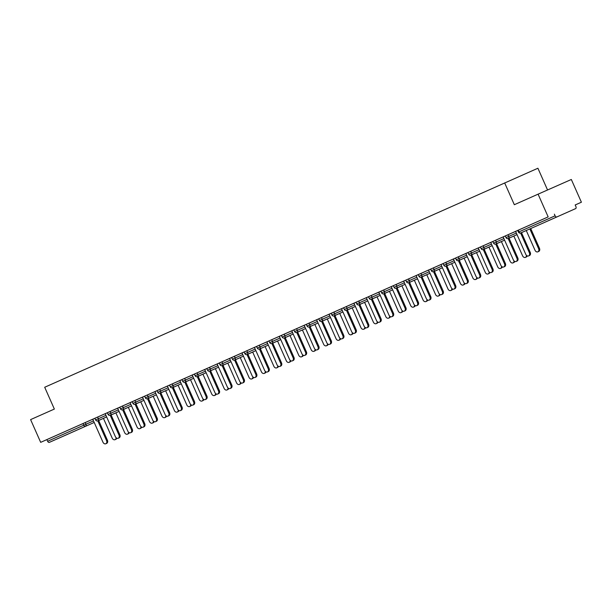<?xml version="1.0" encoding="UTF-8"?>
<svg xmlns="http://www.w3.org/2000/svg" width="612" height="612" viewBox="0 0 612 612"><rect width="100%" height="100%" fill="white"/><g stroke="black" fill="none" stroke-linecap="round" stroke-linejoin="round"><path stroke-width="0.92" d="M76.263 430.443L62.982 436.325L76.263 430.443M559.031 215.975L545.751 221.85L559.031 215.975M547.549 189.98L537.91 168.239L44.699 387.258L54.353 409.061L30.6 419.61L40.675 442.346L548.161 216.893L538.086 194.165L571.325 179.484L581.4 202.22L575.181 204.959L575.923 206.619A1.706 1.094 66 0 1 575.617 208.615A1.706 1.094 66 0 0 575.617 208.615L539.501 224.665A1.706 1.094 66 0 0 539.501 224.658M575.188 204.974L581.4 202.22M520.613 233.004L529.38 252.787A2.555 1.966 -113.8 0 1 528.615 255.923A2.555 1.966 -113.8 0 1 525.792 254.378L515.602 231.39L513.575 232.292L548.161 216.893M518.265 230.196L518.999 231.856L555.107 215.814L554.373 214.146M555.107 215.814A1.706 1.094 66 0 0 556.798 216.923M68.131 434.069L49.312 442.377A1.706 1.094 -114 0 1 47.629 441.26L46.887 439.6L40.675 442.346M504.671 182.919L514.325 204.714L538.086 194.165M97.629 417.063L98.364 418.723L95.617 419.947L94.875 418.279L117.657 408.189M46.887 439.6L94.883 418.294M122.66 409.795L131.427 429.578A2.555 1.966 -113.8 0 1 130.662 432.715A2.555 1.966 -113.8 0 1 127.839 431.169L117.649 408.181L115.622 409.076L157.062 390.67M159.809 389.439L160.551 391.099L157.797 392.323L157.062 390.663L179.836 380.565M181.932 379.624L177.801 381.46L179.829 380.557L190.018 403.545A2.555 1.966 -113.8 0 0 192.841 405.09A2.555 1.966 -113.8 0 0 193.606 401.954L194.471 401.571A2.555 1.966 66.2 0 1 193.706 404.708L192.841 405.09M197.118 372.861L197.852 374.521L195.106 375.745L194.364 374.085L229.577 358.464M244.112 351.999L227.549 359.359L229.577 358.456L239.766 381.452A2.555 1.966 -113.8 0 0 242.589 382.99A2.555 1.966 -113.8 0 0 243.354 379.853L244.219 379.471A2.555 1.966 66.2 0 1 243.454 382.607L242.589 382.99M246.865 350.768L247.6 352.428L244.846 353.644L244.112 351.984L268.989 340.945M271.736 339.714L272.47 341.374L269.716 342.598L268.982 340.938L279.324 336.363M293.859 329.899L277.29 337.258L279.317 336.363L289.507 359.351A2.555 1.966 -113.8 0 0 292.329 360.889A2.555 1.966 -113.8 0 0 293.094 357.76L293.959 357.377A2.555 1.966 66.2 0 1 293.194 360.506L292.329 360.889M296.606 328.667L297.34 330.327L294.594 331.551L293.852 329.883L316.626 319.793M321.637 321.399L330.404 341.182A2.555 1.966 -113.8 0 1 329.638 344.319A2.555 1.966 -113.8 0 1 326.816 342.774L316.626 319.785L314.599 320.68L356.039 302.274M358.785 301.043L359.519 302.703L356.773 303.927L356.031 302.267L378.813 292.169M380.909 291.228L376.778 293.064L378.805 292.161L388.995 315.149A2.555 1.966 -113.8 0 0 391.818 316.695A2.555 1.966 -113.8 0 0 392.583 313.558L393.447 313.176A2.555 1.966 66.2 0 1 392.682 316.312L391.818 316.695M396.094 284.465L396.828 286.125L394.074 287.349L393.34 285.689L428.553 270.068M443.088 263.604L426.526 270.963L428.553 270.06L438.743 293.056A2.555 1.966 -113.8 0 0 441.566 294.594A2.555 1.966 -113.8 0 0 442.323 291.457L443.187 291.082A2.555 1.966 66.2 0 1 442.43 294.211L441.566 294.594M445.842 262.372L446.576 264.032L443.822 265.248L443.088 263.588L467.966 252.549M470.712 251.318L471.447 252.978L468.693 254.202L467.958 252.542L478.301 247.967M492.836 241.503L476.266 248.862L478.293 247.967L488.483 270.955A2.555 1.966 -113.8 0 0 491.306 272.493A2.555 1.966 -113.8 0 0 492.071 269.364L492.935 268.982A2.555 1.966 66.2 0 1 492.17 272.111L491.306 272.493M495.582 240.271L496.317 241.931L493.563 243.155L492.828 241.495L515.602 231.397M393.348 285.697L383.655 289.996L384.397 291.656L391.978 288.306M381.643 292.873A1.706 1.706 0 0 0 383.885 293.745A1.706 1.308 66.2 0 1 383.885 293.745A1.706 1.308 -113.8 0 0 384.397 291.656L381.643 292.873L380.909 291.213L383.655 289.996M194.371 374.093L184.686 378.392L185.421 380.052L193.01 376.701M182.667 381.268A1.706 1.706 0 0 0 184.908 382.14A1.706 1.308 66.2 0 1 184.908 382.14A1.706 1.308 -113.8 0 0 185.421 380.052L182.667 381.268L181.932 379.608L184.686 378.392M521.478 232.621L530.244 252.404A2.555 1.966 66.2 0 1 529.479 255.541L528.615 255.923M538.621 248.709L539.486 248.327A2.555 1.966 66.2 0 1 538.721 251.456L537.856 251.838A2.555 1.966 -113.8 0 0 538.621 248.709L529.854 228.919M526.259 230.51L535.033 250.3A2.555 1.966 -113.8 0 0 537.856 251.838M539.486 248.327L530.719 228.544M503.163 236.913L513.353 259.909A2.555 1.966 -113.8 0 0 516.184 261.446A2.555 1.966 -113.8 0 0 516.941 258.31L517.806 257.927A2.555 1.966 66.2 0 1 517.048 261.064L516.184 261.446M509.039 238.145L517.806 257.927M508.174 238.527L516.941 258.31M490.732 242.436L500.922 265.432A2.555 1.966 -113.8 0 0 503.745 266.97A2.555 1.966 -113.8 0 0 504.51 263.833L505.374 263.458A2.555 1.966 66.2 0 1 504.609 266.587L503.745 266.97M496.6 243.668L505.374 263.458M495.735 244.05L504.51 263.833M484.168 249.199L492.935 268.982M483.304 249.574L492.071 269.364M465.854 253.49L476.044 276.479A2.555 1.966 -113.8 0 0 478.875 278.016A2.555 1.966 -113.8 0 0 479.632 274.887L480.497 274.505A2.555 1.966 66.2 0 1 479.739 277.641L478.875 278.016M471.73 254.722L480.497 274.505M470.865 255.097L479.632 274.887M453.423 259.014L463.613 282.002A2.555 1.966 -113.8 0 0 466.436 283.547A2.555 1.966 -113.8 0 0 467.201 280.411L468.065 280.028A2.555 1.966 66.2 0 1 467.3 283.165L466.436 283.547M459.298 260.245L468.065 280.028M458.434 260.628L467.201 280.411M527.215 255.877A2.555 1.966 66.2 0 1 526.289 256.986L525.425 257.369A2.555 1.966 -113.8 0 0 526.458 255.357M513.828 236.033L522.594 255.824A2.555 1.966 -113.8 0 0 525.425 257.369M514.776 261.408A2.555 1.966 66.2 0 1 513.851 262.51L512.986 262.892A2.555 1.966 -113.8 0 0 514.019 260.88M501.389 241.556L510.163 261.347A2.555 1.966 -113.8 0 0 512.986 262.892M502.345 266.931A2.555 1.966 66.2 0 1 501.412 268.033L500.547 268.416A2.555 1.966 -113.8 0 0 501.588 266.404M484.176 249.222L488.965 247.11L497.724 266.878A2.555 1.966 -113.8 0 0 500.547 268.416M489.906 272.455A2.555 1.966 66.2 0 1 488.98 273.556L488.116 273.939A2.555 1.966 -113.8 0 0 489.149 271.927M476.519 252.603L485.285 272.401A2.555 1.966 -113.8 0 0 488.116 273.939M477.467 277.978A2.555 1.966 66.2 0 1 476.541 279.08L475.677 279.462A2.555 1.966 -113.8 0 0 476.71 277.45M459.306 260.276L464.095 258.157L472.854 277.925A2.555 1.966 -113.8 0 0 475.677 279.462M440.984 264.537L451.174 287.533A2.555 1.966 -113.8 0 0 453.997 289.071A2.555 1.966 -113.8 0 0 454.762 285.934L455.626 285.552A2.555 1.966 66.2 0 1 454.861 288.688L453.997 289.071M446.859 265.769L455.626 285.552M445.995 266.151L454.762 285.934M465.036 283.501A2.555 1.966 66.2 0 1 464.103 284.611L463.246 284.985A2.555 1.966 -113.8 0 0 464.279 282.981M451.648 263.657L460.415 283.448A2.555 1.966 -113.8 0 0 463.246 284.985M434.421 271.292L443.187 291.082M433.556 271.674L442.323 291.457M452.597 289.032A2.555 1.966 66.2 0 1 451.671 290.134L450.807 290.516A2.555 1.966 -113.8 0 0 451.84 288.504M439.209 269.181L447.984 288.971A2.555 1.966 -113.8 0 0 450.807 290.516M416.114 275.584L426.304 298.579A2.555 1.966 -113.8 0 0 429.127 300.117A2.555 1.966 -113.8 0 0 429.892 296.988L430.756 296.606A2.555 1.966 66.2 0 1 429.991 299.735L429.127 300.117M421.989 276.815L430.756 296.606M421.125 277.198L429.892 296.988M440.166 294.556A2.555 1.966 66.2 0 1 439.232 295.657L438.368 296.04A2.555 1.966 -113.8 0 0 439.408 294.028M426.771 274.704L435.545 294.502A2.555 1.966 -113.8 0 0 438.368 296.04M403.675 281.115L413.865 304.103A2.555 1.966 -113.8 0 0 416.696 305.64A2.555 1.966 -113.8 0 0 417.453 302.512L418.317 302.129A2.555 1.966 66.2 0 1 417.56 305.266L416.696 305.64M409.55 282.346L418.317 302.129M408.686 282.721L417.453 302.512M427.727 300.079A2.555 1.966 66.2 0 1 426.801 301.18L425.937 301.563A2.555 1.966 -113.8 0 0 426.969 299.551M414.339 280.227L423.106 300.025A2.555 1.966 -113.8 0 0 425.937 301.563M391.244 286.638L401.434 309.626A2.555 1.966 -113.8 0 0 404.257 311.171A2.555 1.966 -113.8 0 0 405.022 308.035L405.886 307.652A2.555 1.966 66.2 0 1 405.121 310.789L404.257 311.171M397.119 287.87L405.886 307.652M396.247 288.252L405.022 308.035M415.288 305.602A2.555 1.966 66.2 0 1 414.362 306.704L413.498 307.086A2.555 1.966 -113.8 0 0 414.531 305.074M401.9 285.758L410.675 305.549A2.555 1.966 -113.8 0 0 413.498 307.086M384.68 293.393L393.447 313.176M383.816 293.775L392.583 313.558M402.857 311.125A2.555 1.966 66.2 0 1 401.923 312.235L401.059 312.61A2.555 1.966 -113.8 0 0 402.099 310.605M389.469 291.281L398.236 311.072A2.555 1.966 -113.8 0 0 401.059 312.61M366.374 297.684L376.556 320.68A2.555 1.966 -113.8 0 0 379.386 322.218A2.555 1.966 -113.8 0 0 380.144 319.082L381.008 318.699A2.555 1.966 66.2 0 1 380.251 321.836L379.386 322.218M372.241 298.916L381.008 318.699M371.377 299.299L380.144 319.082M390.418 316.656A2.555 1.966 66.2 0 1 389.492 317.758L388.628 318.141A2.555 1.966 -113.8 0 0 389.66 316.129M372.257 298.947L377.046 296.835L385.797 316.595A2.555 1.966 -113.8 0 0 388.628 318.141M353.935 303.208L364.125 326.204A2.555 1.966 -113.8 0 0 366.948 327.741A2.555 1.966 -113.8 0 0 367.713 324.612L368.577 324.23A2.555 1.966 66.2 0 1 367.812 327.359L366.948 327.741M359.81 304.439L368.577 324.23M358.946 304.822L367.713 324.612M377.979 322.18A2.555 1.966 66.2 0 1 377.053 323.281L376.189 323.664A2.555 1.966 -113.8 0 0 377.222 321.652M364.591 302.328L373.366 322.119A2.555 1.966 -113.8 0 0 376.189 323.664M341.496 308.731L351.686 331.727A2.555 1.966 -113.8 0 0 354.516 333.265A2.555 1.966 -113.8 0 0 355.274 330.136L356.138 329.753A2.555 1.966 66.2 0 1 355.381 332.882L354.516 333.265M352.168 307.882L347.387 309.993L356.138 329.753M346.507 310.345L355.274 330.136M365.548 327.703A2.555 1.966 66.2 0 1 364.622 328.805L363.757 329.187A2.555 1.966 -113.8 0 0 364.79 327.175M352.16 307.851L360.927 327.649A2.555 1.966 -113.8 0 0 363.757 329.187M329.065 314.262L339.255 337.25A2.555 1.966 -113.8 0 0 342.077 338.796A2.555 1.966 -113.8 0 0 342.835 335.659L343.699 335.277A2.555 1.966 66.2 0 1 342.942 338.413L342.077 338.796M334.932 315.494L343.699 335.277M334.068 315.868L342.835 335.659M353.109 333.226A2.555 1.966 66.2 0 1 352.183 334.328L351.319 334.71A2.555 1.966 -113.8 0 0 352.351 332.698M339.721 313.382L348.496 333.173A2.555 1.966 -113.8 0 0 351.319 334.71M322.501 321.017L331.268 340.8A2.555 1.966 66.2 0 1 330.503 343.936L329.638 344.319M340.677 338.75A2.555 1.966 66.2 0 1 339.744 339.851L338.88 340.234A2.555 1.966 -113.8 0 0 339.92 338.229M327.282 318.906L336.057 338.696A2.555 1.966 -113.8 0 0 338.88 340.234M304.187 325.309L314.377 348.305A2.555 1.966 -113.8 0 0 317.207 349.842A2.555 1.966 -113.8 0 0 317.965 346.706L318.829 346.323A2.555 1.966 66.2 0 1 318.072 349.46L317.207 349.842M310.062 326.54L318.829 346.323M309.198 326.923L317.965 346.706M328.239 344.273A2.555 1.966 66.2 0 1 327.313 345.382L326.448 345.765A2.555 1.966 -113.8 0 0 327.481 343.753M314.851 324.429L323.618 344.219A2.555 1.966 -113.8 0 0 326.448 345.765M291.756 330.832L301.945 353.828A2.555 1.966 -113.8 0 0 304.768 355.365A2.555 1.966 -113.8 0 0 305.533 352.229L306.398 351.854A2.555 1.966 66.2 0 1 305.633 354.983L304.768 355.365M297.631 332.064L306.398 351.854M296.759 332.446L305.533 352.229M315.8 349.804A2.555 1.966 66.2 0 1 314.874 350.906L314.01 351.288A2.555 1.966 -113.8 0 0 315.042 349.276M302.412 329.952L311.187 349.743A2.555 1.966 -113.8 0 0 314.01 351.288M285.192 337.595L293.959 357.377M284.328 337.969L293.094 357.76M303.368 355.327A2.555 1.966 66.2 0 1 302.435 356.429L301.571 356.811A2.555 1.966 -113.8 0 0 302.611 354.799M285.207 337.617L289.989 335.506L298.748 355.274A2.555 1.966 -113.8 0 0 301.571 356.811M266.886 341.886L277.068 364.874A2.555 1.966 -113.8 0 0 279.898 366.412A2.555 1.966 -113.8 0 0 280.656 363.283L281.52 362.901A2.555 1.966 66.2 0 1 280.763 366.037L279.898 366.412M272.753 343.118L281.52 362.901M271.889 343.493L280.656 363.283M290.93 360.851A2.555 1.966 66.2 0 1 290.004 361.952L289.139 362.335A2.555 1.966 -113.8 0 0 290.172 360.323M277.542 340.999L286.317 360.797A2.555 1.966 -113.8 0 0 289.139 362.335M254.447 347.409L264.636 370.398A2.555 1.966 -113.8 0 0 267.459 371.943A2.555 1.966 -113.8 0 0 268.224 368.807L269.089 368.424A2.555 1.966 66.2 0 1 268.324 371.56L267.459 371.943M260.322 348.641L269.089 368.424M259.457 349.024L268.224 368.807M278.498 366.374A2.555 1.966 66.2 0 1 277.565 367.475L276.7 367.858A2.555 1.966 -113.8 0 0 277.741 365.846M260.329 348.672L265.118 346.553L273.878 366.32A2.555 1.966 -113.8 0 0 276.7 367.858M242.008 352.933L252.198 375.929A2.555 1.966 -113.8 0 0 255.028 377.466A2.555 1.966 -113.8 0 0 255.785 374.33L256.65 373.947A2.555 1.966 66.2 0 1 255.893 377.084L255.028 377.466M247.883 354.164L256.65 373.947M247.018 354.547L255.785 374.33M266.059 371.897A2.555 1.966 66.2 0 1 265.134 373.006L264.269 373.381A2.555 1.966 -113.8 0 0 265.302 371.377M252.672 352.053L261.439 371.844A2.555 1.966 -113.8 0 0 264.269 373.381M235.444 359.688L244.219 379.471M234.58 360.07L243.354 379.853M253.62 377.428A2.555 1.966 66.2 0 1 252.695 378.53L251.83 378.912A2.555 1.966 -113.8 0 0 252.863 376.9M240.233 357.576L249.007 377.367A2.555 1.966 -113.8 0 0 251.83 378.912M217.138 363.979L227.327 386.975A2.555 1.966 -113.8 0 0 230.15 388.513A2.555 1.966 -113.8 0 0 230.915 385.384L231.78 385.002A2.555 1.966 66.2 0 1 231.015 388.13L230.15 388.513M223.013 365.211L231.78 385.002M222.148 365.594L230.915 385.384M241.189 382.951A2.555 1.966 66.2 0 1 240.256 384.053L239.391 384.435A2.555 1.966 -113.8 0 0 240.432 382.423M227.802 363.1L236.569 382.89A2.555 1.966 -113.8 0 0 239.391 384.435M204.706 369.503L214.888 392.499A2.555 1.966 -113.8 0 0 217.719 394.036A2.555 1.966 -113.8 0 0 218.476 390.907L219.341 390.525A2.555 1.966 66.2 0 1 218.583 393.661L217.719 394.036M210.574 370.742L219.341 390.525M209.709 371.117L218.476 390.907M228.75 388.475A2.555 1.966 66.2 0 1 227.825 389.576L226.96 389.959A2.555 1.966 -113.8 0 0 227.993 387.947M215.363 368.623L224.13 388.421A2.555 1.966 -113.8 0 0 226.96 389.959M192.267 375.034L202.457 398.022A2.555 1.966 -113.8 0 0 205.28 399.567A2.555 1.966 -113.8 0 0 206.045 396.431L206.91 396.048A2.555 1.966 66.2 0 1 206.145 399.185L205.28 399.567M198.143 376.265L206.91 396.048M197.278 376.64L206.045 396.431M216.311 393.998A2.555 1.966 66.2 0 1 215.386 395.1L214.521 395.482A2.555 1.966 -113.8 0 0 215.554 393.47M202.924 374.154L211.698 393.944A2.555 1.966 -113.8 0 0 214.521 395.482M185.704 381.789L194.471 401.571M184.839 382.171L193.606 401.954M203.88 399.521A2.555 1.966 66.2 0 1 202.955 400.623L202.09 401.005A2.555 1.966 -113.8 0 0 203.123 399.001M190.493 379.677L199.26 399.468A2.555 1.966 -113.8 0 0 202.09 401.005M167.397 386.08L177.587 409.076A2.555 1.966 -113.8 0 0 180.41 410.614A2.555 1.966 -113.8 0 0 181.167 407.477L182.032 407.095A2.555 1.966 66.2 0 1 181.274 410.231L180.41 410.614M173.265 387.312L182.032 407.095M172.4 387.694L181.167 407.477M191.441 405.052A2.555 1.966 66.2 0 1 190.516 406.154L189.651 406.536A2.555 1.966 -113.8 0 0 190.684 404.524M173.28 387.342L178.069 385.231L186.828 404.991A2.555 1.966 -113.8 0 0 189.651 406.536M154.958 391.603L165.148 414.599A2.555 1.966 -113.8 0 0 167.971 416.137A2.555 1.966 -113.8 0 0 168.736 413.001L169.6 412.626A2.555 1.966 66.2 0 1 168.835 415.755L167.971 416.137M160.834 392.835L169.6 412.626M159.969 393.218L168.736 413.001M179.01 410.576A2.555 1.966 66.2 0 1 178.077 411.677L177.212 412.06A2.555 1.966 -113.8 0 0 178.253 410.048M165.615 390.724L174.389 410.514A2.555 1.966 -113.8 0 0 177.212 412.06M142.52 397.127L152.709 420.123A2.555 1.966 -113.8 0 0 155.54 421.66A2.555 1.966 -113.8 0 0 156.297 418.532L157.162 418.149A2.555 1.966 66.2 0 1 156.404 421.278L155.54 421.66M153.191 396.278L148.41 398.389L157.162 418.149M147.53 398.741L156.297 418.532M166.571 416.099A2.555 1.966 66.2 0 1 165.645 417.2L164.781 417.583A2.555 1.966 -113.8 0 0 165.814 415.571M153.184 396.247L161.951 416.045A2.555 1.966 -113.8 0 0 164.781 417.583M130.088 402.658L140.278 425.646A2.555 1.966 -113.8 0 0 143.101 427.191A2.555 1.966 -113.8 0 0 143.866 424.055L144.73 423.672A2.555 1.966 66.2 0 1 143.965 426.809L143.101 427.191M135.963 403.889L144.73 423.672M135.091 404.264L143.866 424.055M154.132 421.622A2.555 1.966 66.2 0 1 153.207 422.724L152.342 423.106A2.555 1.966 -113.8 0 0 153.375 421.094M140.745 401.77L149.519 421.569A2.555 1.966 -113.8 0 0 152.342 423.106M123.525 409.413L132.291 429.196A2.555 1.966 66.2 0 1 131.526 432.332L130.662 432.715M141.701 427.145A2.555 1.966 66.2 0 1 140.768 428.247L139.903 428.629A2.555 1.966 -113.8 0 0 140.944 426.625M128.313 407.301L137.08 427.092A2.555 1.966 -113.8 0 0 139.903 428.629M105.218 413.704L115.4 436.7A2.555 1.966 -113.8 0 0 118.231 438.238A2.555 1.966 -113.8 0 0 118.988 435.101L119.853 434.719A2.555 1.966 66.2 0 1 119.095 437.855L118.231 438.238M111.086 414.936L119.853 434.719M110.221 415.318L118.988 435.101M129.262 432.669A2.555 1.966 66.2 0 1 128.336 433.778L127.472 434.153A2.555 1.966 -113.8 0 0 128.505 432.149M115.875 412.825L124.641 432.615A2.555 1.966 -113.8 0 0 127.472 434.153M92.779 419.228L102.969 442.224A2.555 1.966 -113.8 0 0 105.792 443.761A2.555 1.966 -113.8 0 0 106.557 440.625L107.421 440.25A2.555 1.966 66.2 0 1 106.656 443.379L105.792 443.761M98.654 420.459L107.421 440.25M97.79 420.842L106.557 440.625M116.823 438.2A2.555 1.966 66.2 0 1 115.898 439.301L115.033 439.684A2.555 1.966 -113.8 0 0 116.073 437.672M103.436 418.348L112.21 438.138A2.555 1.966 -113.8 0 0 115.033 439.684M517.698 230.441L518.441 232.101L518.999 231.856A1.706 1.094 66 0 0 520.682 232.973L539.501 224.665A1.706 1.308 66.2 0 1 539.493 224.665M103.451 418.378L98.662 420.49M94.21 422.456L49.312 442.377M47.629 441.26L83.737 425.218L83.002 423.558M85.198 422.586L85.932 424.246A1.706 1.308 -113.8 0 1 85.428 426.334A1.706 1.094 -114 0 1 83.737 425.218L93.521 420.895M508.021 234.748L508.756 236.408L516.344 233.057M508.243 238.496A1.706 1.308 66.2 0 0 508.251 238.496A1.706 1.308 -113.8 0 0 508.756 236.408L506.002 237.624A1.706 1.706 0 0 0 508.243 238.496L517.033 234.618M493.563 243.155A1.706 1.706 0 0 0 495.812 244.02L495.812 244.02A1.706 1.308 -113.8 0 0 496.317 241.931L503.906 238.581M483.143 245.794L483.885 247.455L491.467 244.104M468.693 254.202A1.706 1.706 0 0 0 470.942 255.066L470.942 255.066A1.706 1.308 -113.8 0 0 471.447 252.978L479.035 249.627M458.273 256.841L459.008 258.509L466.596 255.158M443.822 265.248A1.706 1.706 0 0 0 446.064 266.121A1.706 1.308 66.2 0 1 446.064 266.121A1.706 1.308 -113.8 0 0 446.576 264.032L454.165 260.681M433.403 267.895L434.137 269.555L441.726 266.205M420.964 273.419L421.706 275.079L429.287 271.728M408.533 278.942L409.267 280.602L416.856 277.251M394.074 287.349A1.706 1.706 0 0 0 396.324 288.221A1.706 1.308 66.2 0 1 396.324 288.221A1.706 1.308 -113.8 0 0 396.828 286.125L404.417 282.782M371.224 295.519L371.958 297.18L379.547 293.829M356.773 303.927A1.706 1.706 0 0 0 359.014 304.791L359.014 304.791A1.706 1.308 -113.8 0 0 359.519 302.703L367.108 299.352M346.354 306.566L347.088 308.226L354.677 304.875M333.915 312.089L334.649 313.749L342.238 310.406M321.476 317.613L322.218 319.28L329.799 315.93M309.045 323.144L309.779 324.804L317.368 321.453M294.594 331.551A1.706 1.706 0 0 0 296.835 332.415L296.835 332.415A1.706 1.308 -113.8 0 0 297.34 330.327L304.929 326.976M284.175 334.19L284.909 335.85L292.49 332.5M269.716 342.598A1.706 1.706 0 0 0 271.965 343.462L271.965 343.462A1.706 1.308 -113.8 0 0 272.47 341.374L280.059 338.023M259.297 345.237L260.039 346.905L267.62 343.554M244.846 353.644A1.706 1.706 0 0 0 247.095 354.516L247.095 354.516A1.706 1.308 -113.8 0 0 247.6 352.428L255.189 349.077M234.427 356.291L235.161 357.951L242.75 354.6M221.988 361.814L222.73 363.474L230.311 360.124M209.556 367.338L210.291 368.998L217.88 365.647M195.106 375.745A1.706 1.706 0 0 0 197.347 376.617A1.706 1.308 66.2 0 1 197.347 376.617A1.706 1.308 -113.8 0 0 197.852 374.521L205.441 371.178M172.247 383.915L172.982 385.575L180.571 382.225M157.797 392.323A1.706 1.706 0 0 0 160.038 393.187L160.038 393.187A1.706 1.308 -113.8 0 0 160.551 391.099L168.132 387.748M147.377 394.962L148.112 396.622L155.7 393.271M134.938 400.485L135.673 402.145L143.262 398.802M122.507 406.008L123.242 407.676L130.823 404.325M110.068 411.539L110.803 413.199L118.391 409.849M95.617 419.947A1.706 1.706 0 0 0 97.859 420.811L97.859 420.811A1.706 1.308 -113.8 0 0 98.364 418.723L105.953 415.372M483.381 249.543A1.706 1.308 -113.8 0 0 483.885 247.455L481.131 248.679A1.706 1.706 0 0 0 483.373 249.543A1.706 1.308 66.2 0 1 483.373 249.543L492.163 245.664M458.503 260.597A1.706 1.308 -113.8 0 0 459.008 258.509L456.261 259.725A1.706 1.706 0 0 0 458.503 260.597L467.285 256.719M433.633 271.644A1.706 1.308 -113.8 0 0 434.137 269.555L431.383 270.779A1.706 1.706 0 0 0 433.633 271.644L442.415 267.765M421.194 277.167A1.706 1.308 -113.8 0 0 421.706 275.079L418.952 276.303A1.706 1.706 0 0 0 421.194 277.167L429.984 273.289M408.762 282.69A1.706 1.308 -113.8 0 0 409.267 280.602L406.513 281.826A1.706 1.706 0 0 0 408.762 282.69L417.545 278.812M371.453 299.268A1.706 1.308 -113.8 0 0 371.958 297.18L369.204 298.396A1.706 1.706 0 0 0 371.453 299.268L380.236 295.389M346.583 310.315A1.706 1.308 -113.8 0 0 347.088 308.226L344.334 309.45A1.706 1.706 0 0 0 346.576 310.315A1.706 1.308 66.2 0 1 346.576 310.315L355.365 306.436M334.144 315.838A1.706 1.308 -113.8 0 0 334.649 313.749L331.895 314.973A1.706 1.706 0 0 0 334.144 315.846A1.706 1.308 66.2 0 1 334.144 315.846L342.927 311.959M321.705 321.369A1.706 1.308 -113.8 0 0 322.218 319.28L319.464 320.497A1.706 1.706 0 0 0 321.705 321.369L330.495 317.49M309.274 326.892A1.706 1.308 -113.8 0 0 309.779 324.804L307.025 326.02A1.706 1.706 0 0 0 309.274 326.892L318.056 323.014M284.404 337.939A1.706 1.308 -113.8 0 0 284.909 335.85L282.155 337.074A1.706 1.706 0 0 0 284.396 337.939A1.706 1.308 66.2 0 1 284.396 337.939L293.186 334.06M259.526 348.985A1.706 1.308 -113.8 0 0 260.039 346.905L257.285 348.121A1.706 1.706 0 0 0 259.526 348.993A1.706 1.308 66.2 0 1 259.526 348.993L268.316 345.114M234.656 360.04A1.706 1.308 -113.8 0 0 235.161 357.951L232.407 359.175A1.706 1.706 0 0 0 234.656 360.04L243.438 356.161M222.225 365.563A1.706 1.308 -113.8 0 0 222.73 363.474L219.976 364.698A1.706 1.706 0 0 0 222.217 365.563A1.706 1.308 66.2 0 1 222.217 365.563L231.007 361.684M209.786 371.086A1.706 1.308 -113.8 0 0 210.291 368.998L207.537 370.222A1.706 1.706 0 0 0 209.786 371.086L218.568 367.208M172.477 387.664A1.706 1.308 -113.8 0 0 172.982 385.575L170.228 386.792A1.706 1.706 0 0 0 172.477 387.664L181.259 383.785M147.607 398.71A1.706 1.308 -113.8 0 0 148.112 396.622L145.358 397.846A1.706 1.706 0 0 0 147.607 398.71L156.389 394.832M135.168 404.234A1.706 1.308 -113.8 0 0 135.673 402.145L132.919 403.369A1.706 1.706 0 0 0 135.168 404.234L143.95 400.355M122.737 409.765A1.706 1.308 -113.8 0 0 123.242 407.676L120.487 408.892A1.706 1.706 0 0 0 122.729 409.765A1.706 1.308 66.2 0 1 122.729 409.765L131.519 405.886M110.298 415.288A1.706 1.308 -113.8 0 0 110.803 413.199L108.049 414.416A1.706 1.706 0 0 0 110.298 415.288L119.08 411.409M529.38 252.787L530.244 252.404M330.404 341.182L331.268 340.8M131.427 429.578L132.291 429.196M518.441 232.101A1.706 1.706 0 0 0 520.682 232.973M505.267 235.964L506.002 237.624M521.485 232.652L526.274 230.533M495.812 244.02L504.594 240.141M509.054 238.175L513.835 236.064M480.397 247.018L481.131 248.679M496.615 243.698L501.404 241.587M470.942 255.066L479.724 251.188M455.519 258.065L456.261 259.725M471.745 254.745L476.534 252.634M446.064 266.121L454.854 262.242M430.649 269.112L431.383 270.779M446.875 265.799L451.656 263.688M418.21 274.643L418.952 276.303M434.436 271.323L439.225 269.211M405.779 280.166L406.513 281.826M421.997 276.846L426.786 274.734M396.324 288.221L405.106 284.335M409.566 282.369L414.347 280.258M383.885 293.745L392.674 289.866M397.127 287.9L401.916 285.781M368.47 296.736L369.204 298.396M384.696 293.423L389.477 291.304M359.014 304.791L367.804 300.913M343.6 307.79L344.334 309.45M359.818 304.47L364.607 302.359M331.161 313.313L331.895 314.973M318.73 318.837L319.464 320.497M334.948 315.517L339.737 313.405M306.291 324.36L307.025 326.02M322.509 321.048L327.298 318.928M296.835 332.415L305.618 328.537M310.077 326.571L314.859 324.459M281.421 335.414L282.155 337.074M297.639 332.094L302.427 329.983M271.965 343.462L280.747 339.584M256.543 346.461L257.285 348.121M272.768 343.141L277.557 341.029M247.095 354.516L255.877 350.638M231.673 357.507L232.407 359.175M247.898 354.195L252.68 352.084M219.241 363.038L219.976 364.698M235.459 359.718L240.248 357.607M206.802 368.562L207.537 370.222M223.02 365.242L227.809 363.13M197.347 376.617L206.129 372.731M210.589 370.765L215.378 368.654M184.908 382.14L193.698 378.262M198.15 376.296L202.939 374.177M169.493 385.132L170.228 386.792M185.719 381.819L190.5 379.7M160.038 393.187L168.828 389.308M144.623 396.186L145.358 397.846M160.841 392.866L165.63 390.754M132.184 401.709L132.919 403.369M119.753 407.232L120.487 408.892M135.971 403.912L140.76 401.801M107.314 412.756L108.049 414.416M123.54 409.443L128.321 407.324M97.859 420.811L106.649 416.933M111.101 414.967L115.89 412.855"/></g></svg>
